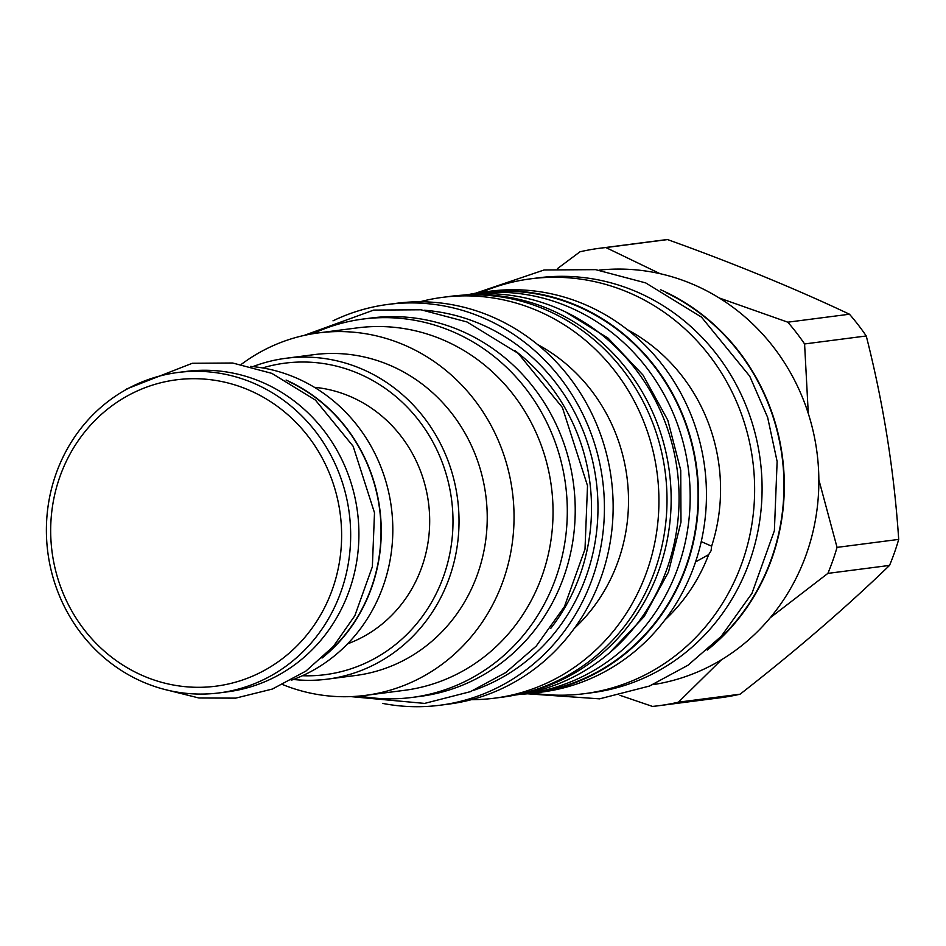 <?xml version="1.0" encoding="UTF-8"?>
<svg xmlns="http://www.w3.org/2000/svg" width="946" height="946" viewBox="0 0 946 946"><rect width="100%" height="100%" fill="white"/><g stroke="black" fill="none" stroke-linecap="round" stroke-linejoin="round"><path stroke-width="1.42" d="M363.146 319.039A190.773 179.492 -97.4 0 1 450.178 330.615A190.773 179.492 82.6 0 1 566.228 531.995A190.773 179.492 82.6 0 1 412.101 697.427L420.024 696.41A190.773 179.492 82.6 0 0 574.151 530.966A190.773 179.492 82.6 0 0 458.101 329.598A190.773 179.492 -97.4 0 0 371.069 318.022L363.146 319.039A190.773 179.492 -97.4 0 0 312.819 333.737M412.101 697.427A190.773 179.492 82.6 0 1 359.681 696.031M514.801 350.528A191.009 179.716 -97.4 0 1 580.265 574.328A191.009 179.716 82.6 0 1 550.738 628.392M473.556 690.355A195.254 183.713 82.6 0 0 586.485 575.546A195.254 183.713 -97.4 0 0 424.387 310.253M333.004 320.836A202.089 190.146 82.6 0 1 388.156 304.399A202.089 190.146 82.6 0 1 592.527 578.03A202.089 190.146 82.6 0 1 440.008 705.231A202.089 190.146 82.6 0 1 382.491 703.375M388.156 304.399L396.871 303.264A202.089 190.146 -97.4 0 1 601.242 576.894A202.089 190.146 82.6 0 1 448.723 704.108L440.008 705.231M537.458 344.439A172.61 162.405 -97.4 0 1 618.341 560.635A172.61 162.405 82.6 0 1 574.21 628.511M471.427 699.662A202.089 190.146 82.6 0 0 494.51 698.183A202.089 190.146 82.6 0 0 647.029 570.97A202.089 190.146 -97.4 0 0 442.657 297.34A202.089 190.146 -97.4 0 0 419.953 301.786M442.657 297.34L450.745 296.299A202.089 190.146 -97.4 0 1 655.105 569.93A202.089 190.146 82.6 0 1 502.586 697.143L494.51 698.183M522.783 693.335A201.616 189.697 82.6 0 0 670.726 512.838A201.616 189.697 82.6 0 0 547.367 308.408A201.616 189.697 -97.4 0 0 471.226 294.833M515.416 695.003A201.616 189.697 82.6 0 0 677.963 520.016A201.616 189.697 82.6 0 0 555.29 307.379A201.616 189.697 -97.4 0 0 463.682 295.105M474.407 293.709L482.33 292.692A201.616 189.697 -97.4 0 1 574.305 304.919A201.616 189.697 -97.4 0 1 696.954 517.746A201.616 189.697 -97.4 0 1 534.064 692.59L526.142 693.619A201.616 189.697 82.6 0 0 689.043 518.775A201.616 189.697 82.6 0 0 566.382 305.948A201.616 189.697 -97.4 0 0 474.407 293.709A201.616 189.697 -97.4 0 0 468.873 294.513M526.142 693.619A201.616 189.697 82.6 0 1 520.584 694.246M468.471 294.561A202.089 190.146 82.6 0 1 482.271 292.219A202.089 190.146 82.6 0 1 686.63 565.85A202.089 190.146 82.6 0 1 534.123 693.063A202.089 190.146 82.6 0 1 520.182 694.317M482.271 292.219L490.194 291.202A202.089 190.146 -97.4 0 1 694.553 564.833A202.089 190.146 82.6 0 1 542.046 692.034L534.123 693.063M701.246 541.597L711.629 546.185L711.061 550.761L708.649 554.663A176.145 165.739 82.6 0 1 664.979 619.867M708.649 554.663L695.558 561.924M481.36 292.338A209.161 196.803 -97.4 0 1 530.789 278.81A209.161 196.803 -97.4 0 1 742.314 562.019A209.161 196.803 82.6 0 1 584.462 693.678A209.161 196.803 82.6 0 1 533.213 693.182M711.629 546.185A176.145 165.739 -97.4 0 0 627.446 329.705M584.462 693.678L591.912 692.72A209.161 196.803 82.6 0 0 749.764 561.061A209.161 196.803 -97.4 0 0 538.239 277.852L530.789 278.81M660.615 289.748A209.042 196.685 82.6 0 1 771.995 558.128A209.042 196.685 82.6 0 1 707.23 650.079M711.948 645.74A208.688 196.354 -97.4 0 0 666.28 292.74M808.286 413.508A209.042 196.685 -97.4 0 0 719.197 297.955L787.805 322.184A230.623 216.989 -97.4 0 1 804.585 343.954L808.286 413.508A209.042 196.685 82.6 0 1 818.846 479.705A209.042 196.685 -97.4 0 1 806.536 553.658A209.042 196.685 82.6 0 1 770.221 617.762A209.042 196.685 82.6 0 1 721.597 659.669A209.042 196.685 82.6 0 1 652.775 684.679M818.846 479.705L837.044 547.379A230.623 216.989 82.6 0 1 827.88 573.382L889.536 565.412C845.984 607.533 796.165 650.458 740.091 694.198A230.623 216.989 82.6 0 1 720.45 697.734L658.783 705.704A230.623 216.989 82.6 0 1 652.492 706.426L619.961 695.322M721.597 659.669L678.436 702.18L740.091 694.198M827.88 573.382L770.221 617.762M837.044 547.379L898.7 539.397A230.623 216.989 82.6 0 1 894.49 552.559A230.623 216.989 82.6 0 1 889.536 565.412M605.901 247.556A230.623 216.989 -97.4 0 0 599.61 248.266L661.278 240.296A230.623 216.989 82.6 0 1 667.569 239.575L605.901 247.556L660.012 273.666A209.042 196.685 82.6 0 1 719.197 297.955M660.012 273.666A209.042 196.685 -97.4 0 0 599.149 270.13M557.549 268.558L579.969 251.802A230.623 216.989 -97.4 0 1 599.61 248.266M667.569 239.575C734.451 263.65 795.089 288.53 849.461 314.214A230.623 216.989 82.6 0 1 866.252 335.972C883.316 402.972 894.136 470.789 898.7 539.397M787.805 322.184L849.461 314.214M804.585 343.954L866.252 335.972M678.436 702.18A230.623 216.989 82.6 0 1 658.783 705.704M318.471 332.909A182.755 171.947 -97.4 0 1 503.284 580.359A182.755 171.947 82.6 0 1 365.357 695.393L404.356 690.344A182.755 171.947 82.6 0 0 542.283 575.31A182.755 171.947 -97.4 0 0 357.47 327.86L318.471 332.909A182.755 171.947 -97.4 0 0 241.313 364.364M365.357 695.393A182.755 171.947 82.6 0 1 282.736 684.608M327.422 679.145L355.613 675.491A161.766 152.2 82.6 0 0 477.706 573.666A161.766 152.2 -97.4 0 0 314.107 354.632L285.917 358.286A161.766 152.2 82.6 0 1 449.504 577.308A161.766 152.2 82.6 0 1 327.422 679.145A161.766 152.2 82.6 0 1 293.402 679.476M262.621 367.935A157.048 147.765 82.6 0 1 412.988 413.39A157.048 147.765 82.6 0 1 443.745 575.807A157.048 147.765 82.6 0 1 302.436 675.728M314.356 387.292A132.286 124.47 82.6 0 1 348.459 395.747A132.286 124.47 82.6 0 1 429.685 521.483A132.286 124.47 82.6 0 1 347.549 643.848M252.937 366.61A161.766 152.2 82.6 0 1 285.917 358.286M291.226 680.269A161.53 151.975 -97.4 0 0 392.815 531.108A161.53 151.975 -97.4 0 0 293.638 376.851A161.53 151.975 -97.4 0 0 250.619 366.398M322.03 658.049A161.53 151.975 -97.4 0 0 379.831 509.244A161.53 151.975 -97.4 0 0 286.07 380.055M324.454 655.755A161.293 151.762 -97.4 0 0 288.991 381.652M177.813 372.499L186.043 371.435A161.53 151.975 -97.4 0 1 259.736 381.238A161.53 151.975 82.6 0 1 358.002 551.755A161.53 151.975 82.6 0 1 227.489 691.833L219.259 692.898A161.53 151.975 82.6 0 1 145.566 683.095A161.53 151.975 -97.4 0 1 47.3 512.578A161.53 151.975 -97.4 0 1 177.813 372.499A161.53 151.975 -97.4 0 1 251.494 382.302A161.53 151.975 82.6 0 1 349.76 552.819A161.53 151.975 82.6 0 1 219.259 692.898M246.8 389.196A154.458 145.329 -97.4 0 0 59.775 477.056A154.458 145.329 -97.4 0 0 145.518 676.816A154.458 145.329 82.6 0 0 332.531 588.956A154.458 145.329 82.6 0 0 246.8 389.196M565.306 311.837L608.077 338.124L643.032 375.089L667.805 420.19L680.742 470.316L680.99 522.097L668.503 572.011L644.108 616.65L609.425 652.965M350.741 696.611L424.612 703.41L470.422 691.656L505.708 672.582L536.252 646.047L564.407 606.693L585.006 549.141L587.513 485.724L562.397 407.513L518.136 353.319L466.969 321.947L420.982 309.78L373.694 310.087L304.021 335.452M527.395 693.796L599.587 698.846L649.5 686.039L687.955 665.251L721.23 636.339L751.928 593.426L774.384 530.671L777.127 461.494L767.644 417.399L749.729 376.189L701.459 317.099L645.692 282.901L595.59 269.645L544.08 269.977L475.578 293.213M163.067 689.031L198.908 697.994L235.66 698.136L272.377 689.043L305.877 671.104L333.418 646.39L354.833 615.704L372.357 566.725L374.498 512.779L353.13 446.24L315.444 400.111L271.857 373.374L232.645 363.004L192.322 363.264L126.823 388.877L124.458 390.544"/></g></svg>
